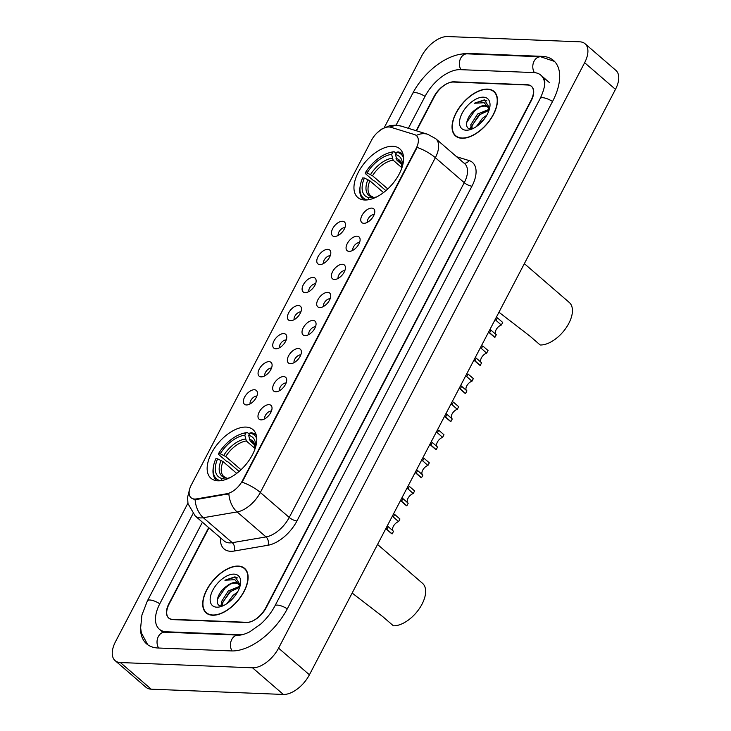 <?xml version="1.0" encoding="UTF-8"?>
<svg xmlns="http://www.w3.org/2000/svg" width="731" height="731" viewBox="0 0 731 731"><rect width="100%" height="100%" fill="white"/><g stroke="black" fill="none" stroke-linecap="round" stroke-linejoin="round"><path stroke-width="1.1" d="M364.732 200.011A32.155 17.462 -49.2 0 0 395.974 179.387A32.155 17.462 -49.2 0 0 399.793 148.813A32.155 17.462 -49.2 0 0 392.821 146.282A32.155 17.462 -49.2 0 0 361.571 166.896A32.155 17.462 -49.2 0 0 357.751 197.471A32.155 17.462 -49.2 0 0 364.732 200.011M217.929 480.815A32.155 17.462 -49.2 0 0 249.17 460.201A32.155 17.462 -49.2 0 0 252.99 429.618A32.155 17.462 -49.2 0 0 246.018 427.087A32.155 17.462 -49.2 0 0 214.768 447.701A32.155 17.462 -49.2 0 0 210.948 478.284A32.155 17.462 -49.2 0 0 217.929 480.815M268.981 404.663A9.101 4.943 130.8 0 1 271.941 407.176A9.101 4.943 130.8 0 1 268.77 415.464A9.101 4.943 130.8 0 1 261.031 419.877A9.101 4.943 130.8 0 1 260.967 419.868A9.101 4.943 130.8 0 1 259.222 412.001A9.101 4.943 130.8 0 1 268.981 404.663M271.448 411.05A5.464 2.97 -49.2 0 0 271.238 411.041A5.464 2.97 -49.2 0 0 266.504 413.783A5.464 2.97 -49.2 0 0 264.732 418.826M283.655 376.584A9.101 4.943 130.8 0 1 286.616 379.097A9.101 4.943 130.8 0 1 283.454 387.384A9.101 4.943 130.8 0 1 275.706 391.789A9.101 4.943 130.8 0 1 275.651 391.789A9.101 4.943 130.8 0 1 273.906 383.921A9.101 4.943 130.8 0 1 283.655 376.584M286.123 382.971A5.464 2.97 -49.2 0 0 285.922 382.962A5.464 2.97 -49.2 0 0 281.188 385.703A5.464 2.97 -49.2 0 0 279.416 390.738M298.339 348.504A9.101 4.943 130.8 0 1 301.3 351.017A9.101 4.943 130.8 0 1 298.129 359.305A9.101 4.943 130.8 0 1 290.39 363.709A9.101 4.943 130.8 0 1 290.335 363.709A9.101 4.943 130.8 0 1 288.59 355.842A9.101 4.943 130.8 0 1 298.339 348.504M300.806 354.891A5.464 2.97 -49.2 0 0 300.605 354.873A5.464 2.97 -49.2 0 0 295.863 357.623A5.464 2.97 -49.2 0 0 294.1 362.658M313.014 320.425A9.101 4.943 130.8 0 1 315.975 322.938A9.101 4.943 130.8 0 1 312.813 331.225A9.101 4.943 130.8 0 1 305.065 335.63A9.101 4.943 130.8 0 1 305.01 335.63A9.101 4.943 130.8 0 1 303.264 327.762A9.101 4.943 130.8 0 1 313.014 320.425M315.49 326.812A5.464 2.97 -49.2 0 0 315.28 326.794A5.464 2.97 -49.2 0 0 310.547 329.544A5.464 2.97 -49.2 0 0 308.774 334.579M327.698 292.345A9.101 4.943 130.8 0 1 330.659 294.858A9.101 4.943 130.8 0 1 327.488 303.146A9.101 4.943 130.8 0 1 319.749 307.55A9.101 4.943 130.8 0 1 319.694 307.55A9.101 4.943 130.8 0 1 317.948 299.683A9.101 4.943 130.8 0 1 327.698 292.345M330.165 298.732A5.464 2.97 -49.2 0 0 329.964 298.714A5.464 2.97 -49.2 0 0 325.231 301.464A5.464 2.97 -49.2 0 0 323.458 306.499M342.382 264.266A9.101 4.943 130.8 0 1 345.334 266.778A9.101 4.943 130.8 0 1 342.172 275.066A9.101 4.943 130.8 0 1 334.433 279.47A9.101 4.943 130.8 0 1 334.369 279.47A9.101 4.943 130.8 0 1 332.623 271.594A9.101 4.943 130.8 0 1 342.382 264.266M344.849 270.653A5.464 2.97 -49.2 0 0 344.639 270.634A5.464 2.97 -49.2 0 0 339.906 273.385A5.464 2.97 -49.2 0 0 338.133 278.42M357.057 236.186A9.101 4.943 130.8 0 1 360.017 238.69A9.101 4.943 130.8 0 1 356.856 246.987A9.101 4.943 130.8 0 1 349.107 251.391A9.101 4.943 130.8 0 1 349.053 251.382A9.101 4.943 130.8 0 1 347.307 243.514A9.101 4.943 130.8 0 1 357.057 236.186M359.524 242.573A5.464 2.97 -49.2 0 0 359.323 242.555A5.464 2.97 -49.2 0 0 354.59 245.305A5.464 2.97 -49.2 0 0 352.817 250.34M371.741 208.097A9.101 4.943 130.8 0 1 374.701 210.61A9.101 4.943 130.8 0 1 371.531 218.898A9.101 4.943 130.8 0 1 363.791 223.311A9.101 4.943 130.8 0 1 363.736 223.302A9.101 4.943 130.8 0 1 361.991 215.435A9.101 4.943 130.8 0 1 371.741 208.097M374.208 214.494A5.464 2.97 -49.2 0 0 374.007 214.475A5.464 2.97 -49.2 0 0 369.265 217.217A5.464 2.97 -49.2 0 0 367.501 222.261M254.37 389.751A9.101 4.943 130.8 0 1 257.33 392.264A9.101 4.943 130.8 0 1 254.169 400.551A9.101 4.943 130.8 0 1 246.42 404.956A9.101 4.943 130.8 0 1 246.365 404.956A9.101 4.943 130.8 0 1 244.62 397.088A9.101 4.943 130.8 0 1 254.37 389.751M256.837 396.138A5.464 2.97 -49.2 0 0 256.636 396.12A5.464 2.97 -49.2 0 0 251.903 398.87A5.464 2.97 -49.2 0 0 250.13 403.905M269.054 361.671A9.101 4.943 130.8 0 1 272.014 364.184A9.101 4.943 130.8 0 1 268.844 372.472A9.101 4.943 130.8 0 1 261.104 376.876A9.101 4.943 130.8 0 1 261.049 376.876A9.101 4.943 130.8 0 1 259.304 369.009A9.101 4.943 130.8 0 1 269.054 361.671M271.521 368.058A5.464 2.97 -49.2 0 0 271.32 368.04A5.464 2.97 -49.2 0 0 266.577 370.791A5.464 2.97 -49.2 0 0 264.814 375.825M283.729 333.592A9.101 4.943 130.8 0 1 286.689 336.105A9.101 4.943 130.8 0 1 283.527 344.392A9.101 4.943 130.8 0 1 275.779 348.797A9.101 4.943 130.8 0 1 275.724 348.797A9.101 4.943 130.8 0 1 273.979 340.92A9.101 4.943 130.8 0 1 283.729 333.592M286.205 339.979A5.464 2.97 -49.2 0 0 285.995 339.961A5.464 2.97 -49.2 0 0 281.261 342.711A5.464 2.97 -49.2 0 0 279.489 347.746M298.412 305.512A9.101 4.943 130.8 0 1 301.373 308.016A9.101 4.943 130.8 0 1 298.202 316.313A9.101 4.943 130.8 0 1 290.463 320.717A9.101 4.943 130.8 0 1 290.408 320.708A9.101 4.943 130.8 0 1 288.663 312.841A9.101 4.943 130.8 0 1 298.412 305.512M300.88 311.899A5.464 2.97 -49.2 0 0 300.679 311.881A5.464 2.97 -49.2 0 0 295.936 314.632A5.464 2.97 -49.2 0 0 294.173 319.666M313.096 277.424A9.101 4.943 130.8 0 1 316.048 279.936A9.101 4.943 130.8 0 1 312.886 288.233A9.101 4.943 130.8 0 1 305.147 292.638A9.101 4.943 130.8 0 1 305.083 292.628A9.101 4.943 130.8 0 1 303.338 284.761A9.101 4.943 130.8 0 1 313.096 277.424M315.564 283.82A5.464 2.97 -49.2 0 0 315.353 283.802A5.464 2.97 -49.2 0 0 310.62 286.552A5.464 2.97 -49.2 0 0 308.847 291.587M327.771 249.344A9.101 4.943 130.8 0 1 330.732 251.857A9.101 4.943 130.8 0 1 327.57 260.145A9.101 4.943 130.8 0 1 319.822 264.558A9.101 4.943 130.8 0 1 319.767 264.549A9.101 4.943 130.8 0 1 318.022 256.682A9.101 4.943 130.8 0 1 327.771 249.344M330.238 255.731A5.464 2.97 -49.2 0 0 330.037 255.722A5.464 2.97 -49.2 0 0 325.304 258.463A5.464 2.97 -49.2 0 0 323.531 263.507M342.455 221.265A9.101 4.943 130.8 0 1 345.416 223.777A9.101 4.943 130.8 0 1 342.245 232.065A9.101 4.943 130.8 0 1 334.506 236.469A9.101 4.943 130.8 0 1 334.451 236.469A9.101 4.943 130.8 0 1 332.706 228.602A9.101 4.943 130.8 0 1 342.455 221.265M344.922 227.652A5.464 2.97 -49.2 0 0 344.721 227.643A5.464 2.97 -49.2 0 0 339.979 230.384A5.464 2.97 -49.2 0 0 338.215 235.419M196.52 498.898A16.384 8.9 130.8 0 1 194.601 499.035A16.384 8.9 130.8 0 1 191.047 497.738A16.384 8.9 130.8 0 1 191.321 484.927L371.512 140.251A16.384 8.9 130.8 0 1 390.802 127.267L414.578 134.605A16.384 8.9 130.8 0 1 416.432 135.61A16.384 8.9 130.8 0 1 416.149 148.42L242.5 480.587A16.384 8.9 130.8 0 1 226.838 493.717L196.52 498.898L197.078 499.383L193.441 499.09M208.947 527.846L169.163 603.943A18.202 9.887 -49.2 0 0 168.852 618.179A18.202 9.887 -49.2 0 0 172.799 619.614L246.21 622.538A18.202 9.887 -49.2 0 0 265.755 607.799L531.008 100.412A18.202 9.887 -49.2 0 0 531.309 86.185A18.202 9.887 -49.2 0 0 527.362 84.75L453.951 81.817A18.202 9.887 -49.2 0 0 434.415 96.565L416.506 130.822M544.714 84.778A32.758 17.791 -49.2 0 0 540.83 75.165A32.758 17.791 -49.2 0 0 533.721 72.579L460.311 69.655A32.758 17.791 -49.2 0 0 425.14 96.19L408.355 128.309M202.423 522.208L159.888 603.578A32.758 17.791 -49.2 0 0 159.331 629.199A32.758 17.791 -49.2 0 0 166.44 631.776L239.85 634.7A32.758 17.791 -49.2 0 0 242.82 634.563M187.904 503.202L115.525 641.644A24.269 13.185 -49.2 0 0 115.114 660.623A24.269 13.185 -49.2 0 0 120.387 662.542L252.524 667.805A24.269 13.185 -49.2 0 0 278.575 648.15L584.636 62.711A24.269 13.185 -49.2 0 0 585.047 43.732A24.269 13.185 -49.2 0 0 579.784 41.822L447.646 36.55A24.269 13.185 -49.2 0 0 421.586 56.205L384.268 127.596M115.114 660.623L145.953 687.268A24.269 13.185 -49.2 0 0 151.216 689.178L283.354 694.45A24.269 13.185 -49.2 0 0 309.414 674.795L615.475 89.356A24.269 13.185 -49.2 0 0 615.886 70.377L585.047 43.732M140.562 625.288A52.175 28.345 -49.2 0 0 146.639 643.883A52.175 28.345 -49.2 0 0 157.96 647.995L231.371 650.928A52.175 28.345 -49.2 0 0 287.393 608.658L552.645 101.28A52.175 28.345 -49.2 0 0 553.522 60.472A52.175 28.345 -49.2 0 0 542.201 56.36L468.79 53.436A52.175 28.345 -49.2 0 0 460.832 54.231M212.557 615.246A29.423 15.981 -49.2 0 0 241.148 596.377A29.423 15.981 -49.2 0 0 244.647 568.398A29.423 15.981 -49.2 0 0 238.26 566.077A29.423 15.981 -49.2 0 0 209.66 584.946A29.423 15.981 -49.2 0 0 206.169 612.925A29.423 15.981 -49.2 0 0 212.557 615.246M461.91 138.278A29.423 15.981 -49.2 0 0 490.501 119.409A29.423 15.981 -49.2 0 0 493.992 91.43A29.423 15.981 -49.2 0 0 487.614 89.109A29.423 15.981 -49.2 0 0 459.013 107.978A29.423 15.981 -49.2 0 0 455.523 135.957A29.423 15.981 -49.2 0 0 461.91 138.278M416.25 135.473A21.236 17.343 -72.9 0 1 427.799 134.303L435.767 138.716A24.269 13.185 130.8 0 1 435.356 157.695A21.236 7.082 27.6 0 0 417.136 147.415L242.116 482.195A21.236 7.082 -152.4 0 1 260.337 492.484A24.269 13.185 130.8 0 1 237.118 511.938A21.236 14.885 -99.7 0 1 228.867 493.781L197.078 499.383M208.673 527.608L168.907 603.678A18.202 9.887 -49.2 0 0 168.596 617.905A18.202 9.887 -49.2 0 0 172.543 619.34L246.731 622.3A18.202 9.887 -49.2 0 0 266.276 607.562L531.254 100.686A18.202 9.887 -49.2 0 0 531.565 86.45A18.202 9.887 -49.2 0 0 527.618 85.015L453.43 82.055A18.202 9.887 -49.2 0 0 433.894 96.803L416.158 130.721M238.123 566.333A29.121 15.817 -49.2 0 0 209.824 585.001A29.121 15.817 -49.2 0 0 206.37 612.697A29.121 15.817 -49.2 0 0 212.684 614.99A29.121 15.817 -49.2 0 0 240.983 596.322A29.121 15.817 -49.2 0 0 244.446 568.627A29.121 15.817 -49.2 0 0 238.123 566.333M222.187 605.962L221.411 601.768L228.218 591.013L239.777 586.308M240.298 585.047L235.062 576.814L224.91 580.213L234.843 579.701L239.466 585.44A13.715 7.447 -49.2 0 0 238.224 583.612A13.715 7.447 -49.2 0 0 235.254 582.534A13.715 7.447 -49.2 0 0 226.583 586.225C229.991 583.914 233.107 582.872 235.921 583.119L238.662 584.051M239.466 585.44L239.869 586.682M226.994 603.568L233.116 595.244L237.42 592.229M230.037 601.211L235.281 595.509M222.791 605.898L222.635 602.819L229.443 592.073L239.667 587.313M216.769 607.187A19.783 10.746 -49.2 0 0 220.808 606.62A19.783 10.746 -49.2 0 0 240.526 583.795A19.783 10.746 -49.2 0 0 234.048 574.137A19.783 10.746 -49.2 0 0 212.812 590.164A19.783 10.746 -49.2 0 0 216.769 607.187M226.583 586.225C216.906 592.695 214.064 606.081 221.374 605.962M224.91 580.213L234.989 577.252L237.593 577.919M217.345 599.374L225.303 587.861L230.311 584.142M221.621 605.972L221.758 605.305M222.745 602.28L230.201 592.083L235.208 588.373M220.945 605.917L221.356 603.943M487.476 89.365A29.121 15.817 -49.2 0 0 459.178 108.033A29.121 15.817 -49.2 0 0 455.724 135.728A29.121 15.817 -49.2 0 0 462.038 138.022A29.121 15.817 -49.2 0 0 490.337 119.354A29.121 15.817 -49.2 0 0 493.8 91.658A29.121 15.817 -49.2 0 0 487.476 89.365M471.541 128.994L470.764 124.8L477.571 114.045L489.13 109.339M489.651 108.078L484.415 99.845L474.264 103.245L484.196 102.733L488.811 108.471A13.715 7.447 -49.2 0 0 487.577 106.644A13.715 7.447 -49.2 0 0 484.607 105.566A13.715 7.447 -49.2 0 0 475.936 109.257C479.344 106.945 482.46 105.904 485.274 106.15L488.006 107.082M488.811 108.471L489.222 109.714M476.347 126.6L482.469 118.276L486.773 115.26M479.39 124.243L484.635 118.541M472.144 128.93L471.988 125.851L478.796 115.105L489.021 110.344M466.122 130.219A19.783 10.746 -49.2 0 0 470.161 129.652A19.783 10.746 -49.2 0 0 489.88 106.827A19.783 10.746 -49.2 0 0 483.401 97.168A19.783 10.746 -49.2 0 0 462.156 113.195A19.783 10.746 -49.2 0 0 466.122 130.219M475.936 109.257C466.259 115.726 463.417 129.113 470.727 128.994M474.264 103.245L484.342 100.284L486.947 100.951M466.698 122.406L474.657 110.893L479.664 107.174M470.974 129.003L471.111 128.336M472.098 125.312L479.554 115.114L484.562 111.404M470.298 128.948L470.709 126.975M385.804 528.668L391.259 533.383A9.101 4.943 130.8 0 0 392.154 533.904L385.904 528.476M393.287 517.045L394.658 514.432L399.939 519.001L398.578 521.614L392.355 516.141M392.154 533.904L393.525 531.291L387.266 525.863M393.004 530.843A6.067 3.299 130.8 0 1 393.644 525.817A6.067 3.299 130.8 0 1 398.578 521.614M400.478 500.589L405.943 505.304A9.101 4.943 130.8 0 0 406.838 505.825L400.588 500.388M407.971 488.966L409.333 486.353L414.623 490.921L413.253 493.535L407.03 488.061M406.838 505.825L408.2 503.202L401.949 497.784M407.688 502.764A6.067 3.299 130.8 0 1 408.318 497.738A6.067 3.299 130.8 0 1 413.253 493.535M415.162 472.509L420.617 477.224A9.101 4.943 130.8 0 0 421.513 477.736L415.263 472.308M422.655 460.886L424.017 458.273L429.307 462.842L427.937 465.455L421.714 459.982M421.513 477.736L422.883 475.123L416.624 469.704M422.363 474.675A6.067 3.299 130.8 0 1 423.002 469.658A6.067 3.299 130.8 0 1 427.937 465.455M429.846 444.43L435.301 449.145A9.101 4.943 130.8 0 0 436.197 449.656L429.947 444.229M437.33 432.807L438.701 430.193L443.982 434.762L442.62 437.376L436.389 431.902M436.197 449.656L437.558 447.043L431.308 441.625M437.047 446.595A6.067 3.299 130.8 0 1 437.677 441.579A6.067 3.299 130.8 0 1 442.62 437.376M444.521 416.35L449.976 421.056A9.101 4.943 130.8 0 0 450.872 421.577L444.631 416.149M452.014 404.727L453.375 402.114L458.666 406.683L457.295 409.296L451.073 403.823M450.872 421.577L452.242 418.964L445.992 413.545M451.721 418.516A6.067 3.299 130.8 0 1 452.361 413.499A6.067 3.299 130.8 0 1 457.295 409.296M459.205 388.262L464.66 392.976A9.101 4.943 130.8 0 0 465.556 393.497L459.306 388.07M466.689 376.648L468.059 374.034L473.341 378.594L471.979 381.216L465.757 375.734M465.556 393.497L466.926 390.884L460.667 385.465M466.405 390.436A6.067 3.299 130.8 0 1 467.045 385.42A6.067 3.299 130.8 0 1 471.979 381.216M473.88 360.182L479.344 364.897A9.101 4.943 130.8 0 0 480.24 365.418L473.99 359.99M481.373 348.568L482.734 345.946L488.025 350.514L486.654 353.128L480.431 347.654M480.24 365.418L481.601 362.804L475.351 357.386M481.089 362.357A6.067 3.299 130.8 0 1 481.72 357.331A6.067 3.299 130.8 0 1 486.654 353.128M488.564 332.102L494.019 336.817A9.101 4.943 130.8 0 0 494.914 337.338L488.664 331.911M496.057 320.48L497.418 317.866L502.709 322.435L501.338 325.048L495.115 319.575M494.914 337.338L496.285 334.725L490.026 329.306M495.764 334.277A6.067 3.299 130.8 0 1 496.404 329.252A6.067 3.299 130.8 0 1 501.338 325.048M352.141 593.051L382.962 616.79L393.369 625.782A26.691 14.501 -49.2 0 0 419.32 608.667A26.691 14.501 -49.2 0 0 422.481 583.283L377.552 544.458M255.402 447.728A26.088 14.172 -49.2 0 0 248.686 435.374L250.194 441.131L254.754 445.069M239.083 471.458L228.145 462.01L226.72 461.444L218.468 454.316L218.478 453.686A28.875 15.689 -49.2 0 1 242.153 433.647L243.213 433.337A30.09 16.347 -49.2 0 1 247.352 432.524L249.298 434.205M255.887 434.844L256.298 435.21A30.09 16.347 -49.2 0 0 255.887 434.844A30.09 16.347 -49.2 0 0 251.217 432.679L249.911 433.035A28.875 15.689 -49.2 0 1 256.782 438.582M247.352 432.524L246.055 432.88A28.875 15.689 -49.2 0 0 242.153 433.647M246.055 432.88L244.821 435.228A26.088 14.172 -49.2 0 0 220.259 453.759L218.478 453.686M248.686 435.374L249.911 433.035M225.605 479.536L226.053 478.677A26.088 14.172 -49.2 0 0 229.214 478.037M220.259 453.759L225.715 456.537L240.992 469.741M255.128 448.578L246.329 440.976L244.821 435.228M229.488 477.8L226.053 478.677M236.698 473.386L223.065 461.608L217.61 458.821L215.828 458.757A28.875 15.689 -49.2 0 0 213.361 466.981L213.205 468.068A30.09 16.347 -49.2 0 0 216.54 480.386A30.09 16.347 -49.2 0 0 216.988 480.751M213.361 466.981A28.875 15.689 -49.2 0 0 220.36 480.733M217.61 458.821A26.088 14.172 -49.2 0 0 222.187 478.522L221.082 480.642M222.187 478.522L226.053 477.699L223.878 476.621A22.451 12.189 -49.2 0 1 223.065 461.608M221.127 460.402A23.337 12.674 -49.2 0 0 225.148 477.718L227.167 478.366M498.944 312.238L529.765 335.977L540.172 344.977A26.691 14.501 -49.2 0 0 566.114 327.863A26.691 14.501 -49.2 0 0 569.285 302.47L524.355 263.644M402.205 166.915A26.088 14.172 -49.2 0 0 395.489 154.57L396.997 160.327L401.557 164.265M385.886 190.654L374.948 181.206L373.523 180.639L365.272 173.512L365.281 172.881A28.875 15.689 -49.2 0 1 388.956 152.843L390.016 152.532A30.09 16.347 -49.2 0 1 394.155 151.719L396.101 153.4M403.11 154.433A30.09 16.347 -49.2 0 0 402.69 154.04A30.09 16.347 -49.2 0 0 398.02 151.874L396.714 152.222A28.875 15.689 -49.2 0 1 403.585 157.777M394.155 151.719L392.858 152.066A28.875 15.689 -49.2 0 0 388.956 152.843M392.858 152.066L391.624 154.415A26.088 14.172 -49.2 0 0 367.063 172.945L365.281 172.881M395.489 154.57L396.714 152.222M372.408 198.731L372.856 197.863A26.088 14.172 -49.2 0 0 376.017 197.233M367.063 172.945L372.508 175.732L387.795 188.936M401.931 167.764L393.132 160.171L391.624 154.415M376.291 196.995L372.856 197.863M383.501 192.582L369.859 180.795L364.413 178.017L362.631 177.944A28.875 15.689 -49.2 0 0 360.164 186.167L360.008 187.255A30.09 16.347 -49.2 0 0 363.344 199.581A30.09 16.347 -49.2 0 0 363.791 199.938M360.164 186.167A28.875 15.689 -49.2 0 0 367.163 199.929M364.413 178.017A26.088 14.172 -49.2 0 0 368.991 197.708L367.885 199.837M368.991 197.708L372.856 196.886L370.681 195.817A22.451 12.189 -49.2 0 1 369.859 180.795M367.931 179.598A23.337 12.674 -49.2 0 0 371.951 196.904L373.97 197.562M226.838 493.717L227.396 494.202M396.074 125.184L412.668 93.449A9.704 3.235 27.6 0 1 415.107 92.618A9.704 3.235 27.6 0 1 425.031 96.391M412.668 93.449C424.007 71.51 448.076 52.815 467.255 53.847A9.704 7.484 92.3 0 0 460.694 58.215A9.704 7.484 92.3 0 0 460.969 69.683M467.255 53.847L540.666 56.771A9.704 7.484 92.3 0 0 534.105 61.139A9.704 7.484 92.3 0 0 534.388 72.625M552.535 101.481A9.704 3.235 -152.4 0 0 542.603 97.698A9.704 3.235 -152.4 0 0 540.172 98.53L274.92 605.917C271.338 612.679 266.559 618.773 260.574 624.192L249.646 631.886C244.721 634.27 240.947 635.349 238.315 635.111L164.904 632.187L161.642 631.191M287.283 608.859A9.704 3.235 -152.4 0 0 277.351 605.085A9.704 3.235 -152.4 0 0 274.92 605.917M232.029 650.937A9.704 7.484 -87.7 0 1 231.754 639.488A9.704 7.484 -87.7 0 1 238.315 635.111M158.618 648.022A9.704 7.484 -87.7 0 1 158.344 636.555A9.704 7.484 -87.7 0 1 164.904 632.187M147.735 644.742L141.357 632.891L140.635 627.892L141.924 615.009L147.415 600.827A9.704 3.235 27.6 0 1 149.855 599.996A9.704 3.235 27.6 0 1 159.778 603.779M615.475 89.356L584.636 62.711M309.414 674.795L278.575 648.15M283.354 694.45L252.524 667.805M151.216 689.178L120.387 662.542M469.366 53.93L468.79 53.436M542.877 56.945L542.201 56.36M167.015 632.269L166.44 631.776M456.592 156.717L469.064 160.564A30.337 16.475 130.8 0 1 471.979 186.158L296.96 520.947A30.337 16.475 130.8 0 1 267.948 545.262A6.067 4.249 80.3 0 0 266.029 536.919L237.118 511.938L203.337 517.712A24.269 13.185 130.8 0 1 200.495 517.913A24.269 13.185 130.8 0 1 195.232 515.995L224.143 540.977A24.269 13.185 -49.2 0 0 229.406 542.886A24.269 13.185 -49.2 0 0 232.248 542.685L266.029 536.919A24.269 13.185 -49.2 0 0 289.238 517.457L464.258 182.677A24.269 13.185 -49.2 0 0 464.669 163.698L435.767 138.716M195.086 499.428A21.236 14.885 -99.7 0 0 203.337 517.712L232.248 542.685A6.067 4.249 80.3 0 1 234.167 551.037A30.337 16.475 130.8 0 1 220.515 537.842M471.979 186.158A6.067 2.019 -152.4 0 1 464.258 182.677L435.356 157.695L260.337 492.484L289.238 517.457A6.067 2.019 -152.4 0 0 296.96 520.947M390.153 127.103A21.236 17.343 -72.9 0 1 401.31 126.134L427.799 134.303M267.948 545.262L234.167 551.037M464.066 163.168A6.067 4.953 107.1 0 0 469.064 160.564M386.863 529.335L388.234 526.722M401.547 501.256L402.918 498.643M416.231 473.167L417.593 470.554M430.906 445.088L432.277 442.474M445.59 417.008L446.952 414.395M460.265 388.929L461.636 386.315M474.949 360.849L476.32 358.236M489.633 332.769L490.994 330.156M255.192 448.377L254.388 444.165L253.228 442.648A22.451 12.189 -49.2 0 0 250.194 441.131M245.36 439.048A23.337 12.674 -49.2 0 0 223.777 455.34M255.201 448.35A23.337 12.674 -49.2 0 0 249.225 439.203M229.013 477.864A23.337 12.674 -49.2 0 0 229.799 477.754L229.278 477.818M246.329 440.976A22.451 12.189 -49.2 0 0 225.715 456.537M401.995 167.573L401.191 163.351L400.031 161.843A22.451 12.189 -49.2 0 0 396.997 160.327M392.163 158.243A23.337 12.674 -49.2 0 0 370.58 174.526M402.004 167.545A23.337 12.674 -49.2 0 0 396.028 158.399M375.816 197.059A23.337 12.674 -49.2 0 0 376.602 196.941M393.132 160.171A22.451 12.189 -49.2 0 0 372.508 175.732M147.415 600.827L192.957 513.719M554.537 61.422L540.666 56.771M543.142 77.157C543.316 76.892 548.323 81.141 540.172 98.53M549.31 82.493L540.83 75.165M163.05 632.406L159.331 629.199M401.31 126.134L395.581 125.156L389.824 125.65L381.573 129.131L376.885 133.069M189.585 489.304L187.575 497.345L187.986 503.632L195.232 515.995M168.596 617.905L169.354 618.563M208.097 614.195L206.37 612.697M246.173 570.125L244.446 568.627M457.451 137.227L455.724 135.728M495.527 93.157L493.8 91.658M376.629 196.931L376.081 197.004"/></g></svg>
